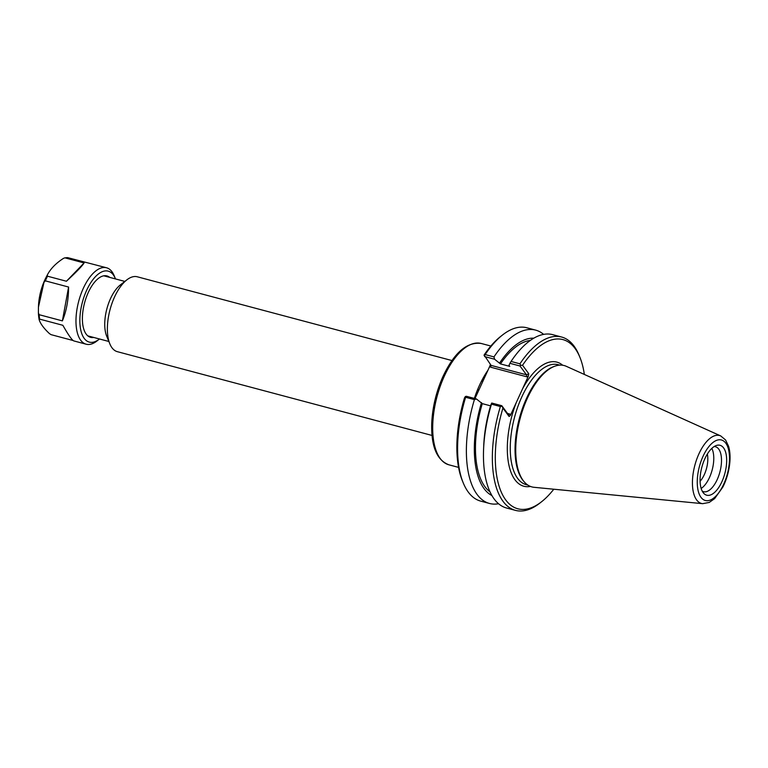 <?xml version="1.0" encoding="UTF-8"?>
<svg xmlns="http://www.w3.org/2000/svg" width="768" height="768" viewBox="0 0 768 768"><rect width="100%" height="100%" fill="white"/><g stroke="black" fill="none" stroke-linecap="round" stroke-linejoin="round"><path stroke-width="1.15" d="M432.029 435.446L117.36 351.677A38.746 17.885 -75.1 0 1 109.814 343.814L106.704 336.211A31.075 14.342 -75.1 0 1 120.355 284.918L126.845 279.869A38.746 17.885 -75.1 0 1 137.29 276.787L451.968 360.557M474.97 398.573L489.965 365.837L490.512 367.142L491.174 365.491L484.099 355.027A87.542 40.406 104.9 0 1 500.842 336.307L502.656 334.886A89.693 41.405 -75.1 0 1 526.848 327.773L535.632 330.115A89.693 41.405 -75.1 0 1 543.638 334.387M490.387 364.406L489.965 365.837M465.398 396.499L464.496 397.862A87.542 40.406 104.9 0 0 462.374 480.787L463.248 482.918A89.693 41.405 -75.1 0 1 465.619 397.286L474.403 399.629L476.381 398.947L466.435 396.298L465.398 396.499L465.619 397.286M109.814 343.814A38.746 17.885 -75.1 0 1 126.845 279.869M562.704 365.261A64.224 29.645 104.9 0 0 522.576 388.79L516.23 402.662A64.224 29.645 104.9 0 0 530.448 486.432M553.786 489.216A87.542 40.406 -75.1 0 1 541.459 501.84A87.542 40.406 -75.1 0 1 500.861 491.107A87.542 40.406 -75.1 0 1 502.934 408.096L509.126 416.506L510.403 415.382L516.23 402.662M522.576 388.79L528.403 376.07L528.739 373.67L522.547 365.27A87.542 40.406 -75.1 0 1 579.926 357.36A87.542 40.406 -75.1 0 1 584.342 374.448M555.053 366.125L553.91 366.528A62.064 28.646 104.9 0 0 519.312 418.589A62.064 28.646 104.9 0 0 523.45 480.95L524.246 481.872A62.784 28.982 -75.1 0 1 520.051 418.781A62.784 28.982 -75.1 0 1 555.053 366.125A62.784 28.982 -75.1 0 1 566.294 366.307L720.739 435.936A35.146 16.224 104.9 0 0 694.848 465.312A35.146 16.224 104.9 0 0 702.701 503.674L709.248 502.426L714.643 498.614L722.899 486.989C726.355 480.038 728.592 472.579 729.6 464.621C730.445 457.68 730.109 451.584 728.611 446.342L725.578 439.978L720.739 435.936M702.701 503.674L534.086 487.306A62.784 28.982 -75.1 0 1 524.246 481.872M510.403 415.382L509.856 414.077L508.301 414.538L501.802 405.715L502.934 408.096M490.579 405.84L482.275 403.632L476.381 398.947M501.802 405.715L491.741 403.037L490.8 405.082A81.821 37.766 104.9 0 0 483.725 445.795L483.581 449.28A89.693 41.405 104.9 0 0 506.563 508.013L515.453 510.374A89.693 41.405 104.9 0 0 539.645 503.261L541.459 501.84M490.512 367.142L526.906 376.829L526.493 374.813L491.117 365.395M484.618 356.573L494.573 359.222L500.467 363.907L509.75 366.384L508.992 365.347L509.933 363.312L519.984 365.99L526.493 374.813L528.739 373.67M522.547 365.27L520.675 365.318L519.936 363.821L511.046 361.45L509.933 363.312M519.984 365.99L520.675 365.318M579.926 357.36L579.053 355.229A89.693 41.405 104.9 0 0 561.6 337.027A89.693 41.405 104.9 0 0 519.936 363.821M561.6 337.027L552.71 334.656A89.693 41.405 104.9 0 0 511.046 361.45M498.557 503.741A89.693 41.405 -75.1 0 1 489.485 503.462L480.701 501.12A89.693 41.405 -75.1 0 1 463.248 482.918M489.485 503.462A89.693 41.405 -75.1 0 1 474.403 399.629M494.573 359.222L493.968 356.909L485.174 354.566L484.128 355.584M485.174 354.566A89.693 41.405 -75.1 0 1 502.656 334.886M491.741 403.037L491.482 404.17L500.371 406.541L501.946 406.234M500.371 406.541A89.693 41.405 104.9 0 0 515.453 510.374M493.968 356.909A89.693 41.405 -75.1 0 1 535.632 330.115M481.517 402.605A81.821 37.766 104.9 0 0 491.914 495.552M707.338 454.061A18.912 8.726 -75.1 0 1 704.314 474.624A18.912 8.726 -75.1 0 1 700.09 481.286M701.165 488.448A23.251 10.733 104.9 0 0 709.459 477.552A23.251 10.733 104.9 0 0 711.83 448.378M721.872 481.786A25.834 11.923 -75.1 0 1 703.574 493.133A25.834 11.923 -75.1 0 1 701.846 467.174A25.834 11.923 -75.1 0 1 716.246 445.517A25.834 11.923 -75.1 0 1 726.298 455.261A25.834 11.923 -75.1 0 1 721.872 481.786M702.24 491.126A23.251 10.733 104.9 0 0 703.555 491.693A23.251 10.733 104.9 0 0 717.187 479.606A23.251 10.733 104.9 0 0 715.517 446.755A23.251 10.733 104.9 0 0 714.096 446.592M533.808 338.179A81.821 37.766 104.9 0 0 499.709 362.88M530.323 340.435A79.613 36.749 104.9 0 0 500.467 363.907M491.482 404.17A89.693 41.405 104.9 0 0 483.581 449.28M482.275 403.632A79.613 36.749 104.9 0 0 490.013 491.866M68.592 287.04C68.525 299.789 66.451 311.069 62.381 320.88L39.149 314.698L38.4 312.787L38.448 307.142L44.016 282.211L45.36 280.858L68.592 287.04L62.381 320.88M115.488 278.928A36.73 16.954 104.9 0 0 115.354 278.592L114.211 275.798A39.552 18.259 104.9 0 0 106.512 267.763A39.552 18.259 104.9 0 0 84.691 285.494A39.552 18.259 104.9 0 0 76.262 326.784A39.552 18.259 104.9 0 0 86.16 344.208A39.552 18.259 104.9 0 0 96.835 341.069L99.216 339.206A36.73 16.954 104.9 0 0 99.494 338.986M73.114 340.522L51.072 334.656L49.469 333.629C43.814 328.358 40.358 323.674 39.12 319.584L39.619 319.114L62.851 325.296C68.39 335.04 72.048 340.243 73.814 340.915L86.16 344.208M106.512 267.763L67.757 257.654L67.258 258.125L67.757 257.654A39.552 18.259 104.9 0 0 65.155 257.904L84.096 262.944C82.32 265.891 76.435 271.987 66.432 281.242L47.491 276.202L47.29 275.04C50.41 268.944 55.728 263.424 63.254 258.509L64.493 257.933M39.12 319.584L39.619 319.114A39.552 18.259 104.9 0 1 39.341 316.954A39.552 18.259 104.9 0 1 39.149 314.698M39.091 319.45L38.4 312.787M84.096 262.944L66.432 281.242M38.448 307.142L38.506 305.846A34.022 15.706 104.9 0 1 46.09 277.363L47.29 275.04A38.842 17.933 104.9 0 0 47.078 275.462A38.842 17.933 104.9 0 0 44.016 282.211M115.354 278.592A36.73 16.954 104.9 0 0 92.544 280.128A36.73 16.954 104.9 0 0 80.122 325.939A36.73 16.954 104.9 0 0 99.216 339.206M109.728 277.392A31.786 14.669 104.9 0 0 98.362 278.438A31.786 14.669 104.9 0 0 82.627 323.347A31.786 14.669 104.9 0 0 84.403 330.893A31.786 14.669 104.9 0 0 93.734 337.45M487.92 370.291A62.784 28.982 104.9 0 0 475.018 396.422A62.784 28.982 104.9 0 0 474.346 398.41M458.563 467.386L448.867 464.803A62.784 28.982 -75.1 0 1 437.011 396.682A62.784 28.982 -75.1 0 1 481.171 343.459L490.867 346.042M527.875 485.098L526.253 484.666A62.064 28.646 -75.1 0 1 514.531 417.312A62.064 28.646 -75.1 0 1 558.182 364.704L559.805 365.136M508.301 414.538L509.126 416.506M509.856 414.077L507.494 413.453M526.906 376.829L528.403 376.07M725.779 443.155A31.315 14.458 -75.1 0 1 716.093 495.907A31.315 14.458 -75.1 0 1 698.246 471.677A31.315 14.458 -75.1 0 1 725.779 443.155M47.491 276.202A39.552 18.259 104.9 0 0 45.36 280.858M38.41 312.998A38.842 17.933 104.9 0 0 38.65 316.301A38.842 17.933 104.9 0 0 39.082 319.354M124.848 281.424L103.786 275.808M108.864 341.482L87.792 335.866M478.771 389.731L478.522 390.355M482.448 381.648L483.053 380.467M448.867 464.803C436.79 460.157 431.069 446.294 431.731 423.216C432.461 407.539 436.08 392.256 442.57 377.357C453.898 352.906 466.762 341.606 481.171 343.459M64.483 257.923L67.546 257.626"/></g></svg>
